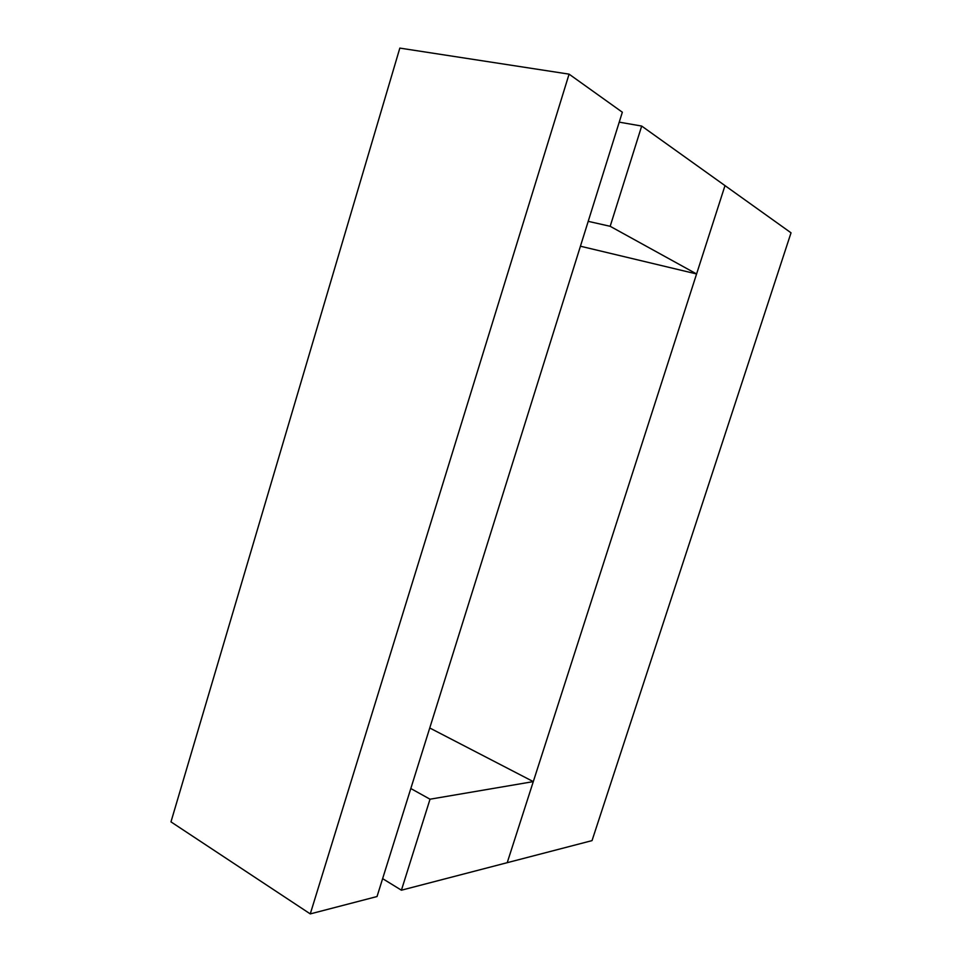 <?xml version="1.0" encoding="UTF-8"?>
<svg xmlns="http://www.w3.org/2000/svg" width="962" height="962" viewBox="0 0 962 962"><rect width="100%" height="100%" fill="white"/><g stroke="black" fill="none" stroke-linecap="round" stroke-linejoin="round"><path stroke-width="1.44" d="M310.269 913.9L569.083 74.146L622.342 112.217L377.032 896.536L310.269 913.9L170.971 821.873L399.831 48.1L569.083 74.146M610.173 226.298L641.69 126.058L724.999 185.618L696.584 273.954L610.173 226.298L588.203 221.344M619.227 122.15L641.69 126.058M382.623 878.643L401.419 890.199L592.027 840.62L791.029 232.816L724.999 185.618L696.584 273.954L580.435 246.212M401.419 890.199L430.026 799.206L533.297 781.613L429.749 727.981M507.227 862.673L533.297 781.613L507.227 862.673M410.81 788.527L430.026 799.206M696.584 273.954L533.297 781.613"/></g></svg>
